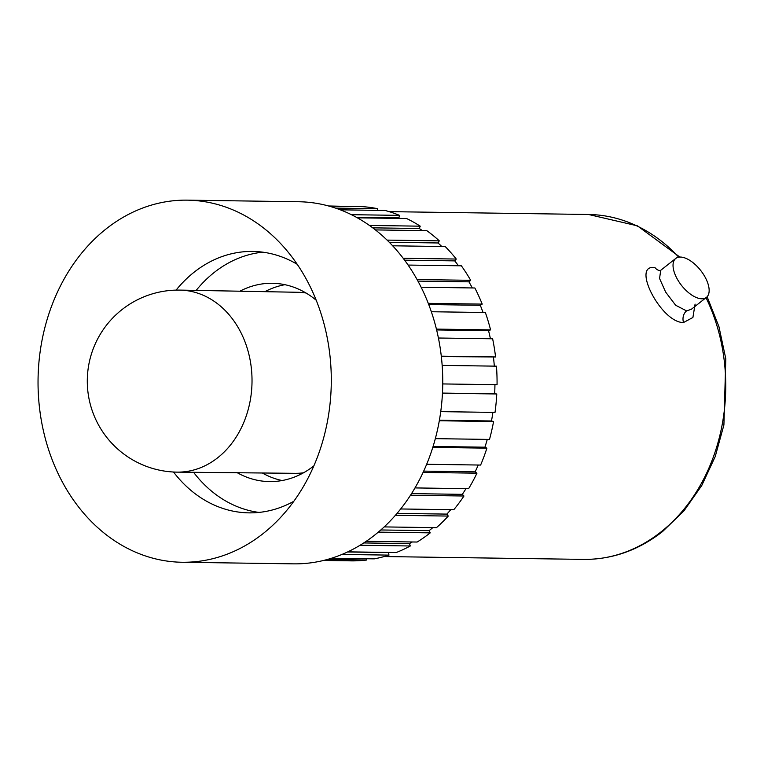 <?xml version="1.0" encoding="UTF-8"?>
<svg xmlns="http://www.w3.org/2000/svg" width="764" height="764" viewBox="0 0 764 764"><rect width="100%" height="100%" fill="white"/><g stroke="black" fill="none" stroke-linecap="round" stroke-linejoin="round"><path stroke-width="1.15" d="M695.087 304.101L692.91 317.48L683.541 322.513C661.366 323.172 630.434 263.274 655.054 267.687A9.579 7.793 -89.7 0 0 660.182 270.647M675.748 258.452L660.717 270.303L659.561 278.488L665.645 292.077L675.643 305.247L686.578 310.9L691.391 309.248L706.433 297.387A24.782 12.157 51.8 0 0 703.357 274.2A24.782 12.157 51.8 0 0 680.371 257.048A24.782 12.157 51.8 0 0 675.748 258.452A24.782 12.157 51.8 0 0 678.833 281.649A24.782 12.157 51.8 0 0 701.82 298.791A24.782 12.157 51.8 0 0 706.433 297.387M355.279 206.557L328.577 205.984M377.483 210.358L377.712 208.715A177.267 143.537 -89.2 0 0 362.795 206.662L329.313 206.184M356.339 217.253L398.865 217.864L399.553 215.372A177.267 143.537 -89.2 0 0 385.085 210.463L340.324 209.823M398.865 217.864A174.641 141.407 90.8 0 1 400.24 218.437M372.736 227.844L419.264 228.503L420.248 226.173A177.267 143.537 -89.2 0 0 406.601 218.523L357.361 217.826M419.264 228.503A174.641 141.407 90.8 0 1 422.425 230.594M389.277 242.274L438.039 242.971L439.31 240.851A177.267 143.537 -89.2 0 0 426.809 230.652L375.449 229.916M438.039 242.971A174.641 141.407 90.8 0 1 441.783 246.505M404.614 260.171L454.742 260.887L456.261 259.044A177.267 143.537 -89.2 0 0 445.221 246.552L392.667 245.798M454.742 260.887A174.641 141.407 90.8 0 1 458.476 265.776M417.946 281.104L468.943 281.84L470.681 280.312A177.267 143.537 -89.2 0 0 461.37 265.815L408.1 265.06M468.943 281.84A174.641 141.407 90.8 0 1 472.314 287.952M428.738 304.549L480.308 305.294L482.208 304.11A177.267 143.537 -89.2 0 0 474.855 287.99L421.126 287.226M480.308 305.294A174.641 141.407 90.8 0 1 483.029 312.486M436.616 329.933L488.549 330.669L490.574 329.876A177.267 143.537 -89.2 0 0 485.36 312.514L431.335 311.741M488.549 330.669A174.641 141.407 90.8 0 1 490.421 338.758M441.334 356.607L495.569 356.96A177.267 143.537 -89.2 0 0 492.627 338.786L438.412 338.013M493.468 357.351A174.641 141.407 90.8 0 1 494.318 366.137M442.738 383.939L497.058 384.703A177.267 143.537 -89.2 0 0 496.457 366.166L442.155 365.393M494.938 384.684A174.641 141.407 90.8 0 1 494.652 393.823L496.772 393.976A177.267 143.537 -89.2 0 1 495.015 412.417L440.732 411.643M492.875 412.388A174.641 141.407 90.8 0 1 491.491 420.974L493.563 421.537A177.267 143.537 -89.2 0 1 489.495 439.424L435.327 438.651M487.26 439.396A174.641 141.407 90.8 0 1 484.93 447.198L486.897 448.153A177.267 143.537 -89.2 0 1 480.623 465.056L426.656 464.283M478.245 465.018A174.641 141.407 90.8 0 1 475.132 471.856L476.956 473.183A177.267 143.537 -89.2 0 1 468.618 488.683L414.995 487.919M465.992 488.645A174.641 141.407 90.8 0 1 462.335 494.346L463.968 496.008A177.267 143.537 -89.2 0 1 453.778 509.722L400.67 508.967M450.77 509.684A174.641 141.407 90.8 0 1 446.864 514.105L448.267 516.072A177.267 143.537 -89.2 0 1 436.473 527.657L384.187 526.912M432.844 527.599A174.641 141.407 90.8 0 1 429.101 530.655L430.237 532.861A177.267 143.537 -89.2 0 1 417.134 542.039L366.204 541.313M412.359 541.972A174.641 141.407 90.8 0 1 409.466 543.586L410.306 545.983A177.267 143.537 -89.2 0 1 396.22 552.534L347.83 551.837M388.914 552.429A174.641 141.407 90.8 0 1 388.465 552.573L388.981 555.113A177.267 143.537 -89.2 0 1 374.255 558.856L331.5 558.245M366.691 558.751L366.787 560.012A177.267 143.537 -89.2 0 1 351.774 560.871L323.516 560.461M335.568 208.114L377.712 208.715M351.421 214.684L399.553 215.372M369.451 225.447L420.248 226.173M387.09 240.106L439.31 240.851M403.191 258.289L456.261 259.044M417.077 279.548L470.681 280.312M428.27 303.346L482.208 304.11M436.416 329.103L490.574 329.876M441.286 356.186L495.569 356.96M442.738 383.929L497.058 384.703M442.452 393.202L496.772 393.976M439.3 420.754L493.563 421.537M432.787 447.379L486.897 448.153M423.084 472.419L476.956 473.183M410.488 495.244L463.968 496.008M395.389 515.308L448.267 516.072M378.314 532.126L430.237 532.861M360.045 545.267L410.306 545.983M341.966 554.435L388.981 555.113M327.431 559.449L366.787 560.012M182.08 562.256L293.538 563.851A181.068 146.621 -89.2 0 0 374.475 535.249A181.068 146.621 -89.2 0 0 437.323 332.913A181.068 146.621 -89.2 0 0 298.714 201.744L187.256 200.149A181.068 146.621 -89.2 0 0 106.311 228.751A181.068 146.621 -89.2 0 0 43.472 431.087A181.068 146.621 -89.2 0 0 182.08 562.256A181.068 146.621 -89.2 0 0 263.017 533.664A181.068 146.621 -89.2 0 0 272.939 525.116A181.068 146.621 -89.2 0 0 277.017 239.867A181.068 146.621 -89.2 0 0 187.256 200.149M297.196 264.287A130.73 105.852 -89.2 0 0 252.703 251.432A130.73 105.852 -89.2 0 0 194.266 272.079A130.73 105.852 -89.2 0 0 176.102 290.11M173.504 472.009A130.73 105.852 -89.2 0 0 248.968 512.864A130.73 105.852 -89.2 0 0 293.815 501.289M262.721 252.168A130.73 105.852 -89.2 0 0 214.331 272.366A130.73 105.852 -89.2 0 0 196.176 290.396M193.569 472.295A130.73 105.852 -89.2 0 0 259.006 512.424M237.289 472.744A99.158 80.296 -89.2 0 0 269.482 481.587A99.158 80.296 -89.2 0 0 313.803 465.925A99.158 80.296 -89.2 0 0 313.851 465.887M316.21 300.242A99.158 80.296 -89.2 0 0 272.318 283.282A99.158 80.296 -89.2 0 0 239.886 291.208M262.329 472.992A99.158 80.296 -89.2 0 0 282.117 480.537M284.915 284.695A99.158 80.296 -89.2 0 0 264.917 291.667M306.049 293.023A90.534 73.306 -89.2 0 0 297.664 292.278L179.865 290.1A91.031 73.707 -89.2 0 0 179.616 290.1A91.031 91.031 0 0 0 97.353 422.721A91.031 91.031 0 0 0 177.019 472.133A91.031 73.707 -89.2 0 0 177.267 472.133A91.031 73.707 -89.2 0 0 217.702 457.751A91.031 73.707 -89.2 0 0 240.622 332.006A91.031 73.707 -89.2 0 0 179.865 290.1M177.267 472.133L295.076 473.327A90.534 73.306 -89.2 0 0 303.48 472.811M347.515 551.99L388.465 552.573M363.769 542.937L409.466 543.586M380.816 529.968L429.101 530.655M397.041 513.398L446.864 514.105M411.529 493.62L462.335 494.346M423.686 471.121L475.132 471.856M433.073 446.453L484.93 447.198M439.396 420.229L491.491 420.974M442.461 393.078L494.652 393.823M707.13 296.747L718.934 326.639L725.8 358.774L723.909 424.965L715.228 456.547L701.744 485.551L683.942 510.887L662.493 531.61C638.446 550.309 612.145 559.573 583.62 559.391A172.473 139.659 -89.2 0 0 660.707 532.155A172.473 139.659 -89.2 0 0 706.031 297.712M678.709 257.172A172.473 139.659 -89.2 0 0 588.547 214.483L637.405 225.838L679.836 257.057M683.541 322.513A9.579 7.774 90.1 0 1 686.578 310.9M588.547 214.483L389.134 211.638M583.62 559.391L384.206 556.545M660.707 270.322L660.01 270.714L660.669 270.666"/></g></svg>
